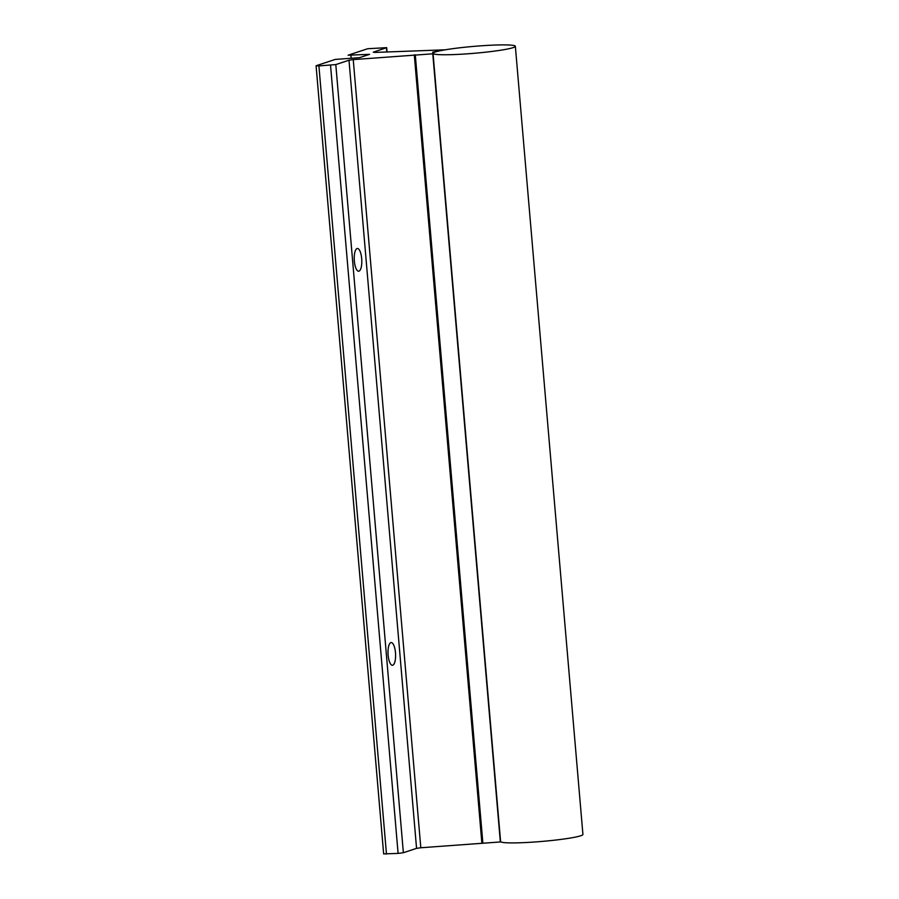 <?xml version="1.0" encoding="UTF-8"?>
<svg xmlns="http://www.w3.org/2000/svg" width="899" height="899" viewBox="0 0 899 899"><rect width="100%" height="100%" fill="white"/><g stroke="black" fill="none" stroke-linecap="round" stroke-linejoin="round"><path stroke-width="1.35" d="M500.608 841.689A41.343 3.461 -4.9 0 0 528.398 842.397A41.343 3.461 -4.9 0 0 582.923 834.441L515.352 46.299A41.343 3.461 -4.9 0 0 487.494 45.399A41.343 3.461 -4.9 0 0 432.97 53.356A41.343 3.461 -4.9 0 0 460.827 54.243A41.343 3.461 -4.9 0 0 515.352 46.299M390.829 642.628A11.384 3.742 -93.2 0 1 391.166 642.571A11.384 3.742 -93.2 0 1 395.515 653.213A11.384 3.742 -93.2 0 1 392.773 665.226A11.384 3.742 -93.2 0 1 392.436 665.282A11.384 3.742 -93.2 0 1 388.087 654.641A11.384 3.742 -93.2 0 1 390.829 642.628M357.049 248.562A11.384 3.742 -93.2 0 1 357.375 248.495A11.384 3.742 -93.2 0 1 361.724 259.137A11.384 3.742 -93.2 0 1 358.982 271.15A11.384 3.742 -93.2 0 1 358.656 271.217A11.384 3.742 -93.2 0 1 354.307 260.564A11.384 3.742 -93.2 0 1 357.049 248.562M367.669 48.726L348.093 55.21L369.579 54.333L359.544 57.66L335.203 59.424L316.077 65.762L318.898 65.908L335.799 64.582L348.992 60.211L353.24 59.615L433.071 53.783L432.689 52.164L445.05 49.816L374.928 52.423L373.265 52.164L386.682 47.658L367.669 48.726M433.071 53.783L500.631 841.936L420.811 847.757L416.563 848.353L403.37 852.724L398.1 853.398L383.648 853.904L316.077 65.762M500.35 841.947L432.779 53.805M482.853 842.936L415.282 54.794M481.864 843.004L414.293 54.861M420.811 847.757L353.24 59.615M416.563 848.353L348.992 60.211M403.37 852.724L335.799 64.582M398.1 853.398L330.529 65.245M386.469 854.05L318.898 65.908M383.659 853.96L316.088 65.818M351.161 58.221L350.902 55.3M386.828 52.063L386.458 47.793M387.064 52.052L386.682 47.658"/></g></svg>
